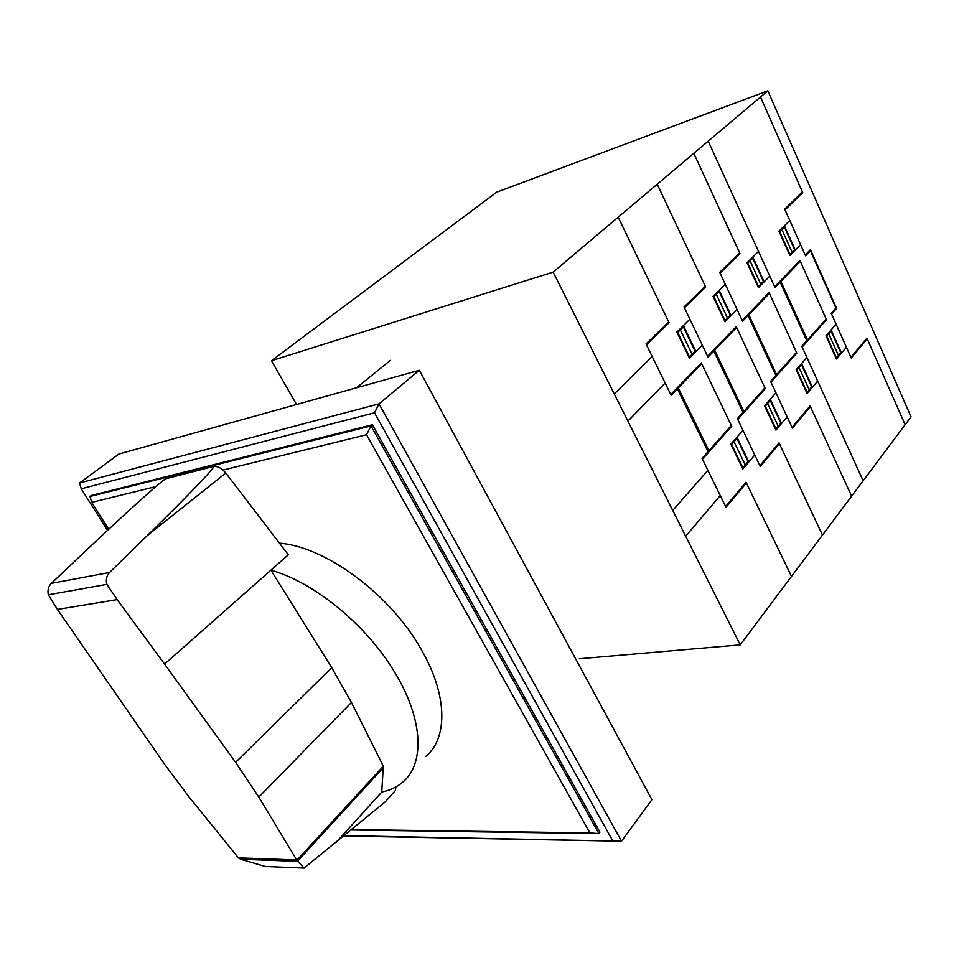 <?xml version="1.0" encoding="UTF-8"?>
<svg xmlns="http://www.w3.org/2000/svg" width="959" height="959" viewBox="0 0 959 959"><rect width="100%" height="100%" fill="white"/><g stroke="black" fill="none" stroke-linecap="round" stroke-linejoin="round"><path stroke-width="1.44" d="M165.392 478.853L213.437 466.482C217.561 464.851 188.551 495.288 147.278 535.613L109.566 572.475C106.581 575.7 105.694 579.656 106.893 584.367L48.322 594.784C47.375 590.264 48.394 586.452 51.366 583.36L88.432 548.296C123.903 514.743 155.466 486.237 164.097 479.86L166.71 478.193L213.437 466.482C217.525 465.978 221.637 468.172 225.797 473.027L288.347 554.782L270.906 570.185L331.742 667.704L351.45 702.467L383.324 766.205L381.742 792.038C389.857 790.408 396.786 787.159 402.516 782.328C424.561 764.443 423.506 720.928 396.283 674.956C368.724 626.91 314.972 582.353 270.906 570.185L164.564 664.072L235.602 762.345L258.798 797.085L296.739 859.971L304.075 868.087L385.158 801.928L395.504 790.396L385.158 801.928M279.453 543.166C325.521 546.582 390.481 594.508 421.133 649.267C447.625 694.7 448.081 738.118 425.832 756.351M383.624 767.38L297.614 861.062M106.893 584.367L117.142 599.603L164.564 664.072M304.075 868.087L265.235 866.48L240.685 859.264L238.431 857.885L296.739 859.971M240.685 859.264L297.698 861.362M238.431 857.885L189.57 797.624L164.9 764.683L57.432 609.421L117.142 599.603M395.504 790.396L395.827 786.955M57.432 609.421L48.322 594.784M89.99 496.486L91.333 495.479L372.38 424.753L371.001 425.916L366.518 434.751L589.905 832.939L598.872 833.587L371.001 425.916L89.99 496.486L91.704 502.372L155.885 486.585M222.991 470.066L366.518 434.751M108.691 529.284L91.704 502.372M589.905 832.939L351.665 829.547M351.138 829.991L598.872 833.587L599.926 832.172L372.38 424.753M79.561 482.988L81.239 488.79L374.501 412.79L379.033 403.859L79.561 482.988L118.916 454.027L419.335 370.258L651.928 799.65L621.528 841.199L344.305 835.625M107.504 530.399L81.239 488.79M374.501 412.79L612.573 840.552M343.825 836.02L621.528 841.199L379.033 403.859L419.335 370.258M296.535 404.494L271.457 360.716L553.127 272.116L740.228 644.868L579.344 658.761M740.228 644.868L911.05 416.817L767.823 90.817L496.75 192.148L271.457 360.716M553.127 272.116L767.823 90.817M731.345 425.508L702.06 458.39L725.999 507.287L746.402 482.964M791.499 576.419L746.03 482.197L725.615 506.508M691.607 415.271L693.033 420.222L695.743 423.746M696.114 424.501L692.83 420.486L691.283 414.588M701.245 437.736L702.096 436.789M701.437 438.143L702.3 437.196M704.206 455.981L704.589 456.784M704.625 455.501L705.021 456.304M742.985 430.339L730.854 444.161L742.829 469.023L754.757 454.998M731.226 444.94L736.92 438.443L748.056 461.663L742.458 468.244M734.079 441.679L745.263 464.947M736.956 437.208L748.835 461.974M735.709 439.833L735.337 439.054M734.055 441.715L733.707 440.912M746.845 464.312L746.462 463.533M747.241 463.844L746.869 463.065M731.645 444.473L742.865 467.776M731.429 444.712L731.022 443.969M670.785 394.521L701.293 362.874L731.717 426.287L702.456 459.193M701.688 363.677L671.18 395.336L646.018 343.957L668.699 321.9M618.183 217.19L669.094 322.727L646.426 344.784M685.241 402.193L684.366 403.116M684.163 402.708L685.038 401.785M673.014 392.195L673.422 393.022M673.865 392.555L673.458 391.74M689.893 319.203L676.862 332.078L689.437 358.198L702.264 345.084M681.238 327.75L681.633 328.577M681.681 327.319L682.077 328.146M695.886 351.605L683.419 325.604M677.258 332.905L683.371 326.851L695.071 351.222L689.041 357.383M692.458 355.106L680.327 329.872M693.789 352.54L694.172 353.356M689.485 356.94L677.701 332.473M689.617 358.019L689.257 357.156M677.414 388.874L708.042 451.677M678.301 387.951L708.893 450.718M764.898 387.82L737.411 418.687L760.235 466.47L779.391 443.621M822.462 535.074L779.044 442.878L759.876 465.702M727.354 376.863L728.72 381.67L731.297 385.146M731.645 385.878L728.54 381.922L727.042 376.204M736.548 398.764L737.351 397.877M736.74 399.16L737.543 398.273M739.425 416.422L739.797 417.213M739.833 415.978L740.204 416.757M775.927 392.806L764.527 405.789L775.963 430.088L787.171 416.913M764.886 406.544L770.233 400.442L780.866 423.147L775.603 429.332M767.212 402.732L778.24 426.228M770.257 399.256L781.597 423.458M769.094 401.749L768.734 400.994M779.727 425.664L779.367 424.909M780.099 425.221L779.739 424.465M765.27 406.101L775.987 428.877M765.078 406.328L764.695 405.609M707.622 356.304L736.236 326.635L765.258 388.587L737.795 419.467M736.608 327.427L708.006 357.12L684.055 306.976L705.309 286.321M657.227 184.224L705.68 287.113L684.45 307.779M721.288 364.084L720.461 364.959M720.281 364.564L721.096 363.701M709.72 354.135L710.104 354.938M710.523 354.506L710.139 353.703M725.28 284.248L713.04 296.331L725.028 321.816L737.063 309.517M717.152 292.267L717.536 293.07M717.56 291.86L717.943 292.663M731.082 315.631L719.202 290.253M713.424 297.134L719.166 291.452L730.314 315.247L724.656 321.013M727.497 318.124L716.301 294.293M729.104 316.482L729.475 317.273M727.473 318.148L727.869 318.915M725.064 320.606L713.844 296.727M725.196 321.649L724.86 320.809M713.844 351.054L743.021 412.382M714.683 350.191L743.824 411.483M796.461 352.373L770.604 381.406L792.398 428.122L810.427 406.628M851.628 496.139L810.091 405.897L792.05 427.378M760.907 340.805L762.225 345.48L764.671 348.896M765.006 349.615L762.045 345.719L760.607 340.157M769.693 362.178L770.449 361.339M769.873 362.562L770.628 361.735M772.498 379.284L772.858 380.052M772.87 378.865L773.23 379.62M796.09 314.876L793.764 311.507L792.506 306.976M800.873 327.75L801.592 326.971M792.182 306.269L793.561 311.675L796.378 315.511M801.053 328.134L801.76 327.355M806.915 357.491L796.186 369.706L807.106 393.478L817.667 381.071M796.521 370.45L801.556 364.708L811.722 386.909L806.771 392.734M798.715 366.829L809.252 389.81M801.58 363.569L812.417 387.232M826.178 318.999L801.832 346.343L863.148 480.759M803.966 343.945L804.301 344.689M800.489 365.93L800.142 365.199M810.655 389.306L810.319 388.563M811.014 388.898L810.667 388.155M796.893 370.042L807.13 392.315M796.701 370.246L796.342 369.539M742.182 320.474L769.07 292.579L796.797 353.128L770.964 382.173M769.43 293.358L742.542 321.253L719.718 272.308L739.665 252.912M693.813 153.32L740.024 253.691L720.077 273.099M755.117 328.326L754.349 329.141M754.17 328.757L754.937 327.942M744.148 318.436L744.508 319.215M744.903 318.808L744.544 318.028M758.509 251.402L747.013 262.766L758.461 287.652L769.777 276.084M750.873 258.954L751.233 259.733M751.257 258.57L751.616 259.35M764.143 281.838L752.803 257.048M747.373 263.557L752.767 258.211L763.412 281.455L758.101 286.873M760.763 284.152L750.082 260.872M762.285 282.605L762.633 283.385M760.739 284.176L761.122 284.931M758.485 286.489L747.768 263.162M758.617 287.496L758.293 286.681M777.234 285.255L776.874 284.487M786.931 294.701L786.2 295.468M786.032 295.096L786.752 294.329M748.032 315.559L775.879 375.484M806.795 340.769L780.17 282.198M748.811 314.756L776.634 374.645M780.902 281.443L807.502 339.977M652.168 356.496L614.275 393.921M665.15 383.025L627.905 421.097M707.91 470.33L672.739 510.404M720.257 495.563L685.685 536.201M708.21 141.165L775.004 287.556L800.309 261.292M905.14 424.705L866.948 338.179L850.897 357.287M867.26 338.875L851.22 358.007L831.249 313.305L835.936 308.043L810.439 250.778L805.572 255.825L784.714 209.122L802.395 191.92M836.116 324.202L826.011 335.734L836.464 358.978L846.425 347.266M805.236 255.07L810.451 249.676L836.596 308.402L831.573 314.037M826.67 336.07L836.476 357.851M826.334 336.453L831.069 331.047L840.815 352.756L836.14 358.246M828.708 333.744L838.478 355.501M831.093 329.932L841.475 353.092M830.062 332.198L829.739 331.478M826.502 336.261L826.143 335.566M828.384 333.025L828.684 333.768M839.808 355.046L839.485 354.327M840.144 354.65L839.82 353.931M760.499 97.015L802.719 192.675L785.049 209.877M789.796 220.498L778.972 231.191L789.904 255.514L800.573 244.617M782.964 227.247L783.311 228.014M795.263 250.035L784.414 225.821M782.604 227.607L782.94 228.374M789.928 254.387L779.679 231.598M792.41 252.948L781.861 229.441M779.307 231.958L784.39 226.935L794.567 249.64L789.569 254.746M793.501 250.731L793.848 251.486M790.06 255.358L789.736 254.567M774.656 286.789L799.974 260.536L826.514 319.731L802.168 347.098M381.742 792.038L336.369 842.17M383.324 766.205L296.954 860.187M351.45 702.467L258.798 797.085M331.742 667.704L235.602 762.345M225.797 473.027L147.278 535.613M51.366 583.36L109.566 572.475M165.691 478.625L164.097 479.86M390.325 360.392L356.532 387.772"/></g></svg>
